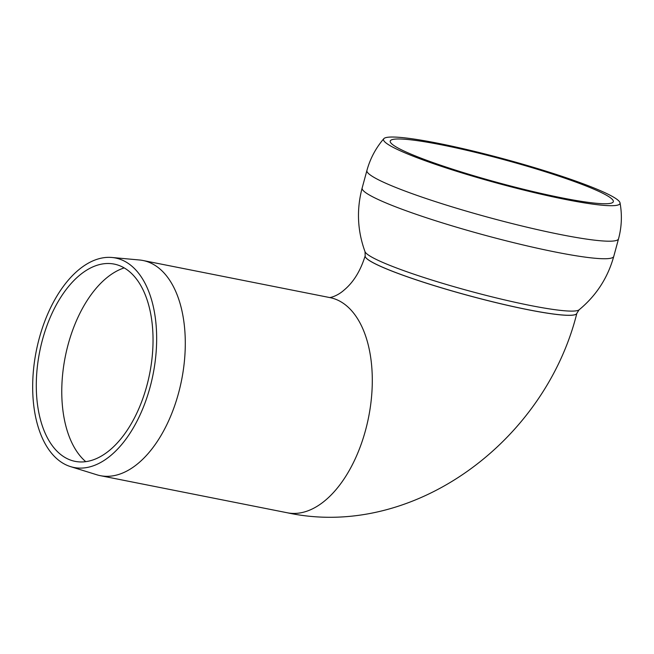 <?xml version="1.0" encoding="UTF-8"?>
<svg xmlns="http://www.w3.org/2000/svg" width="654" height="654" viewBox="0 0 654 654"><rect width="100%" height="100%" fill="white"/><g stroke="black" fill="none" stroke-linecap="round" stroke-linejoin="round"><path stroke-width="0.98" d="M124.203 267.895A103.471 57.707 -78.8 0 0 65.236 356.888A103.471 57.707 -78.8 0 0 85.739 461.65M120.884 266.211A100.544 56.08 101.2 0 1 147.657 382.598A100.544 56.08 101.2 0 1 71.891 460.539A100.544 56.08 101.2 0 1 39.657 351.811A100.544 56.08 101.2 0 1 110.967 263.627A100.544 56.08 101.2 0 1 120.884 266.211M70.477 466.596L96.776 474.763A109.676 61.174 -78.8 0 0 100.266 475.654A109.676 61.174 -78.8 0 0 180.185 386.62A109.676 61.174 -78.8 0 0 150.224 262.794A109.676 61.174 -78.8 0 0 142.973 260.496A109.676 61.174 -78.8 0 0 139.408 259.981L111.981 257.488A106.782 59.555 -78.8 0 0 36.248 351.133A106.782 59.555 -78.8 0 0 70.477 466.596A106.782 59.555 -78.8 0 0 150.943 383.824A106.782 59.555 -78.8 0 0 122.511 260.227A106.782 59.555 -78.8 0 0 111.981 257.488M381.715 266.873A109.676 11.249 -164.8 0 1 365.169 255.837A109.676 11.249 15.2 0 0 365.169 255.837A109.676 11.249 15.2 0 0 381.715 266.873A109.676 11.249 15.2 0 0 499.223 303.407A109.676 11.249 15.2 0 0 576.844 313.348A109.676 11.249 -164.8 0 1 499.223 303.407A109.676 11.249 -164.8 0 1 381.715 266.873M561.737 197.835A115.586 11.862 -164.8 0 1 444.123 166.402A115.586 11.862 -164.8 0 1 390.552 140.487A115.586 11.862 -164.8 0 1 504.888 159.928A115.586 11.862 -164.8 0 1 613.321 201.007A115.586 11.862 -164.8 0 1 561.737 197.835M142.973 260.496L329.976 297.611A109.676 61.174 -78.8 0 1 337.227 299.908A109.676 61.174 -78.8 0 1 367.188 423.735A109.676 61.174 -78.8 0 1 287.269 512.769C412.772 539.828 544.782 442.022 576.844 313.348A109.676 11.249 15.2 0 0 576.853 313.331M438.196 143.308A122.535 12.573 15.2 0 0 383.824 138.681A122.535 12.573 15.2 0 0 498.462 183.496A122.535 12.573 15.2 0 0 620.033 202.863A122.535 12.573 15.2 0 0 557.56 174.871A122.535 12.573 15.2 0 0 438.196 143.308M329.559 297.554C330.81 297.619 337.799 295.788 344.2 289.967C353.552 282.16 360.542 270.781 365.169 255.837L365.177 255.796A109.676 11.249 15.2 0 0 381.723 266.832A109.676 11.249 15.2 0 0 499.231 303.366A109.676 11.249 15.2 0 0 576.853 313.307L576.844 313.348M365.177 255.796L365.022 251.676A111.205 11.412 15.2 0 0 469.278 290.956A111.205 11.412 15.2 0 0 579.076 309.832L576.853 313.307M365.022 251.676C357.395 230.764 356.438 209.55 362.144 188.025A130.367 13.374 15.2 0 0 362.144 188.033A130.367 13.374 15.2 0 0 381.813 201.146A130.367 13.374 15.2 0 0 521.491 244.571A130.367 13.374 15.2 0 0 613.763 256.393L618.529 238.849C621.717 226.963 622.224 214.962 620.033 202.863M362.144 188.033L366.91 170.49A130.367 13.374 15.2 0 0 386.579 183.602A130.367 13.374 15.2 0 0 526.257 227.028A130.367 13.374 15.2 0 0 618.529 238.849M287.269 512.769L100.266 475.654M579.076 309.832C596.235 295.657 607.795 277.844 613.763 256.393M366.91 170.49C370.172 158.62 375.813 148.017 383.824 138.681"/></g></svg>
